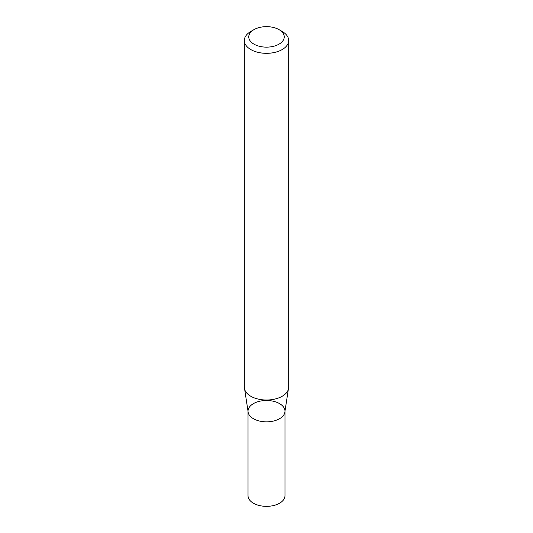 <?xml version="1.0" encoding="UTF-8"?>
<svg xmlns="http://www.w3.org/2000/svg" width="533" height="533" viewBox="0 0 533 533"><rect width="100%" height="100%" fill="white"/><g stroke="black" fill="none" stroke-linecap="round" stroke-linejoin="round"><path stroke-width="0.8" d="M279.045 29.648L282.184 31.46A22.179 12.805 180 0 1 288.679 40.515A22.179 12.805 180 0 1 282.184 49.569A22.179 12.805 180 0 1 258.012 52.347A22.179 12.805 180 0 1 244.321 40.515A22.179 12.805 180 0 1 250.816 31.46L253.955 29.648A17.742 10.247 180 0 1 279.045 29.648A17.742 10.247 180 0 1 279.045 44.139A17.742 10.247 180 0 1 253.955 44.139A17.742 10.247 180 0 1 253.955 29.648M288.679 40.515L288.679 387.211A22.179 12.805 180 0 1 288.313 389.53A22.179 12.805 180 0 1 282.184 396.266A22.179 12.805 180 0 1 259.911 399.437A22.179 12.805 180 0 1 244.687 389.53A22.179 12.805 180 0 1 244.321 387.211L244.321 40.515M284.982 411.163L284.982 495.677A18.482 10.673 -0 0 1 266.5 506.35A18.482 10.673 -0 0 1 248.018 495.677L248.018 411.163A18.482 10.673 -0 0 0 266.5 421.836A18.482 10.673 -0 0 0 284.982 411.163A18.482 10.673 -0 0 0 273.576 401.309A18.482 10.673 -0 0 0 253.428 403.621A18.482 10.673 -0 0 0 248.018 411.163A18.482 10.673 -0 0 0 266.5 421.836A18.482 10.673 -0 0 0 284.982 411.163L288.313 389.53M248.018 411.163L244.687 389.53"/></g></svg>
